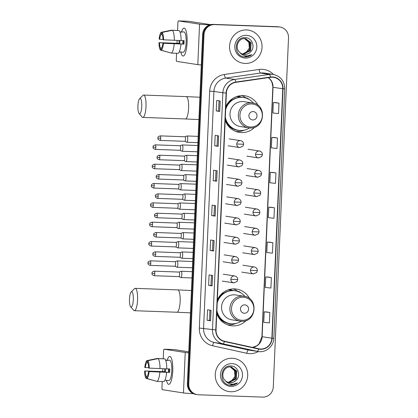 <?xml version="1.0" encoding="UTF-8"?>
<svg xmlns="http://www.w3.org/2000/svg" width="418" height="418" viewBox="0 0 418 418"><rect width="100%" height="100%" fill="white"/><g stroke="black" fill="none" stroke-linecap="round" stroke-linejoin="round"><path stroke-width="0.63" d="M249.661 298.734A18.517 17.917 98.8 0 0 236.557 289.084A18.517 17.917 98.8 0 0 234.535 288.89A18.517 17.917 98.8 0 0 217.339 300.04M216.754 313.516A18.517 17.917 98.8 0 0 230.898 325.685A18.517 17.917 98.8 0 0 232.92 325.873A18.517 17.917 98.8 0 0 246.306 320.444M258.099 105.446A18.517 17.917 98.8 0 0 244.995 95.8A18.517 17.917 98.8 0 0 242.973 95.607A18.517 17.917 98.8 0 0 225.777 106.752M225.192 120.232A18.517 17.917 98.8 0 0 239.336 132.396A18.517 17.917 98.8 0 0 241.358 132.59A18.517 17.917 98.8 0 0 254.745 127.156M229.153 289.538A16.945 16.396 -81.2 0 1 229.701 289.617A16.945 16.396 -81.2 0 1 233.275 290.604M229.79 289.982A16.945 16.396 98.8 0 0 228.803 289.643M237.596 96.255A16.945 16.396 -81.2 0 1 238.145 96.328A16.945 16.396 -81.2 0 1 241.714 97.321M238.229 96.694A16.945 16.396 98.8 0 0 237.241 96.354M236.081 131.56A18.517 17.917 98.8 0 0 236.567 131.534M246.134 98.131L246.139 98.021A18.517 17.917 98.8 0 0 241.641 95.607M227.643 324.849A18.517 17.917 98.8 0 0 228.129 324.823M237.696 291.414L237.701 291.309A18.517 17.917 98.8 0 0 233.202 288.895M279.982 27.034L278.587 26.82A10.481 10.142 98.8 0 0 277.442 26.71L213.222 24.38A10.481 10.142 98.8 0 0 202.625 34.48L187.374 383.719A10.481 10.142 98.8 0 0 195.917 394.446L196.612 394.555A10.481 10.142 98.8 0 1 188.074 383.828A10.481 10.142 98.8 0 0 196.612 394.555L197.306 394.66A10.481 10.142 98.8 0 0 198.451 394.77L262.676 397.1A10.481 10.142 98.8 0 0 273.273 387L288.519 37.761A10.481 10.142 98.8 0 0 279.982 27.034A10.481 10.142 98.8 0 0 278.837 26.924L214.612 24.594A10.481 10.142 98.8 0 0 204.015 34.694L188.769 383.938A10.481 10.142 98.8 0 0 197.306 394.66M214.612 24.594L213.917 24.49A10.481 10.142 98.8 0 0 203.32 34.59L188.074 383.828L203.32 34.59A10.481 10.142 98.8 0 1 213.917 24.49L278.137 26.815L213.222 24.38M279.287 26.924A10.481 10.142 98.8 0 0 278.137 26.815A10.481 10.142 98.8 0 1 279.287 26.924M246.542 29.944A16.767 16.229 98.8 0 0 229.654 45.154A16.767 16.229 98.8 0 0 243.25 63.264A16.767 16.229 98.8 0 0 245.079 63.442A16.767 16.229 98.8 0 0 261.966 48.232A16.767 16.229 98.8 0 0 248.376 30.122A16.767 16.229 98.8 0 0 246.542 29.944A16.767 16.229 98.8 0 0 229.654 45.154A16.767 16.229 98.8 0 0 243.25 63.264A16.767 16.229 98.8 0 0 245.079 63.442A16.767 16.229 98.8 0 0 261.966 48.232A16.767 16.229 98.8 0 0 248.376 30.122A16.767 16.229 98.8 0 0 246.542 29.944M232.209 358.257A16.767 16.229 98.8 0 0 215.322 373.467A16.767 16.229 98.8 0 0 228.912 391.572A16.767 16.229 98.8 0 0 230.746 391.75A16.767 16.229 98.8 0 0 247.634 376.54A16.767 16.229 98.8 0 0 234.038 358.43A16.767 16.229 98.8 0 0 232.209 358.257A16.767 16.229 98.8 0 0 215.322 373.467A16.767 16.229 98.8 0 0 228.912 391.572A16.767 16.229 98.8 0 0 230.746 391.75A16.767 16.229 98.8 0 0 247.634 376.54A16.767 16.229 98.8 0 0 234.038 358.43A16.767 16.229 98.8 0 0 232.209 358.257M272.431 77.22A11.181 10.821 -81.2 0 1 273.654 77.335A11.181 10.821 -81.2 0 1 282.761 88.778L271.872 338.235A11.181 10.821 -81.2 0 1 259.348 348.894A11.181 10.821 -81.2 0 1 258.695 348.769L224.492 341.245A11.181 10.821 -81.2 0 1 216.033 329.927L226.378 93.021A11.181 10.821 -81.2 0 1 235.799 82.346L270.545 77.325A11.181 10.821 -81.2 0 1 272.431 77.22M272.447 76.943A11.458 11.087 98.8 0 0 270.514 77.048L235.762 82.069A11.458 11.087 98.8 0 0 226.107 93.01L215.766 329.917A11.458 11.087 98.8 0 0 224.435 341.522L258.637 349.046A11.458 11.087 98.8 0 0 272.139 338.246L283.033 88.788A11.458 11.087 98.8 0 0 272.447 76.943M269.85 312.46L264.218 311.859L263.763 322.325L269.396 322.926L269.85 312.46L266.37 311.922M271.376 277.568L265.743 276.967L265.284 287.438L270.916 288.039L271.376 277.568L267.891 277.035M272.897 242.68L267.264 242.079L266.809 252.545L272.442 253.146L272.897 242.68L269.417 242.147M278.989 103.121L273.356 102.525L272.902 112.991L278.534 113.591L278.989 103.121L275.509 102.588M277.468 138.013L271.836 137.412L271.376 147.878L277.009 148.479L277.468 138.013L273.983 137.48M275.943 172.9L270.31 172.3L269.856 182.77L275.488 183.366L275.943 172.9L272.463 172.368M274.422 207.793L268.79 207.192L268.33 217.658L273.962 218.259L274.422 207.793L270.937 207.255M212.104 285.902L208.624 285.363L209.078 274.898L212.558 275.436L212.104 285.902L212.48 275.425M210.578 320.794L207.098 320.256L207.558 309.785L211.038 310.323L210.578 320.794L210.954 310.313M216.67 181.234L213.19 180.696L213.65 170.231L217.13 170.769L216.67 181.234L217.052 170.758M218.196 146.347L214.716 145.809L215.171 135.343L218.656 135.881L218.196 146.347L218.572 135.866M219.722 111.454L216.237 110.916L216.696 100.451L220.176 100.989L219.722 111.454L220.098 100.978M213.624 251.014L210.144 250.476L210.604 240.01L214.084 240.549L213.624 251.014L214.006 240.533M215.15 216.127L211.67 215.589L212.125 205.118L215.604 205.656L215.15 216.127L215.526 205.646M211.67 215.589L214.016 215.672L215.071 216.106M210.144 250.476L212.496 250.56L213.546 250.999M216.237 110.916L218.588 111.005L219.638 111.439M214.716 145.809L217.062 145.892L218.118 146.331M213.19 180.696L215.542 180.78L216.592 181.219M207.098 320.256L209.444 320.34L210.5 320.773M208.624 285.363L210.97 285.452L212.025 285.886M268.79 207.192L270.974 207.26M270.31 172.3L272.499 172.368M271.836 137.412L274.02 137.48M273.356 102.525L275.546 102.588M267.264 242.079L269.453 242.147M265.743 276.967L267.928 277.035M264.218 311.859L266.402 311.927M214.016 215.672L214.46 205.478M215.542 180.785L215.986 170.591M217.062 145.892L217.506 135.704M218.588 111.005L219.032 100.811M212.496 250.565L212.94 240.371M210.97 285.452L211.414 275.258M209.444 320.34L209.893 310.151M239.77 52.422A7.895 7.639 98.8 0 0 250.486 51.937C255.701 47.286 252.148 37.839 245.585 37.698C233.955 36.403 232.894 56.143 244.52 56.895L245.089 56.937C247.597 56.994 249.833 56.216 251.803 54.591C249.598 55.787 247.278 56.148 244.838 55.667C242.764 55.213 241.076 54.131 239.77 52.422C234.331 48.018 238.135 37.97 244.854 38.608L245.7 38.686L251.113 42.761L250.586 50.62L243.239 54.267M245.559 38.665L250.842 42.72L250.309 50.578L243.109 54.235M250.486 51.937C248.767 53.65 246.756 54.481 244.446 54.418L243.647 54.35M245.147 38.623L250.011 42.589L249.483 50.447L242.706 54.126M245.005 38.613L249.734 42.547L249.206 50.406L242.571 54.084M246.306 35.321A11.39 11.02 98.8 0 0 234.791 46.293A11.39 11.02 98.8 0 0 245.314 58.065A11.39 11.02 98.8 0 0 256.83 47.093A11.39 11.02 98.8 0 0 246.306 35.321M244.582 38.602L248.903 42.422L249.321 48.232A7.895 7.639 98.8 0 0 244.441 38.608M249.321 48.232L245.032 53.671M251.803 54.591L244.358 56.874M181.522 31.967A13.977 3.501 92.1 0 1 185.613 29.647A13.977 3.501 92.1 0 1 187.076 42.61A13.977 3.501 92.1 0 1 184.709 54.617A13.977 3.501 92.1 0 1 180.795 52.004A13.977 3.501 92.1 0 0 183.089 56.038A13.977 3.501 92.1 0 0 187.076 42.61A13.977 3.501 92.1 0 0 184.103 28.11A13.977 3.501 92.1 0 0 181.522 31.967M209.679 24.902A13.977 0.397 -177.5 0 1 199.569 24.171L178.423 20.9A1.745 0.439 -87.9 0 0 178.408 20.9A1.745 0.439 -87.9 0 0 177.911 22.577L177.566 30.404M201.293 64.973A13.977 0.397 -177.5 0 1 197.803 64.644L176.652 61.373A1.745 0.439 -87.9 0 1 176.297 59.56L176.568 53.269M177.007 43.289L177.133 40.426M178.408 20.9L188.549 21.266A1.745 0.439 92.1 0 1 188.549 21.266A1.745 0.439 92.1 0 1 188.56 21.271L210.646 24.625M163.036 39.381L159.676 39.261A6.986 1.75 92.1 0 1 161.144 34.443L162.022 34.475M172.357 30.321L162.111 32.432L162.017 34.574A6.986 1.75 92.1 0 1 163.046 39.783L181.104 40.572A11.532 2.889 92.1 0 0 179.118 30.566L172.357 30.321A11.532 2.889 92.1 0 1 174.343 40.327M181.104 40.53L184.129 40.64A10.131 2.539 92.1 0 1 184.092 42.39A10.131 2.539 92.1 0 1 183.977 44.13L162.895 43.268L183.178 44.005A6.986 1.75 -87.9 0 0 183.309 42.27A6.986 1.75 -87.9 0 0 183.33 40.614M182.859 43.994A6.986 1.75 92.1 0 1 182.87 41.842A6.986 1.75 92.1 0 1 182.953 40.598M179.907 40.53A6.986 1.75 -87.9 0 0 179.829 41.732A6.986 1.75 -87.9 0 0 179.808 43.482L159.524 42.751A6.986 1.75 92.1 0 0 160.554 47.955L160.465 50.097L170.946 52.961M160.465 50.097A9.081 2.273 92.1 0 1 158.992 42.667L179.003 43.362A10.131 2.539 92.1 0 1 179.045 41.612A10.131 2.539 92.1 0 1 179.108 40.499M179.975 31.909L181.569 31.967A10.131 2.539 92.1 0 1 181.934 31.878L183.962 31.951A10.131 2.539 92.1 0 1 186.12 42.464A10.131 2.539 92.1 0 1 183.23 52.198L181.198 52.125A10.131 2.539 92.1 0 1 180.842 52.01M181.198 52.125A10.131 2.539 92.1 0 0 181.569 52.036L179.249 51.952M180.947 44.062A11.532 2.889 92.1 0 1 178.125 53.326L171.364 53.081L161.332 50.233L161.426 48.091A6.986 1.75 92.1 0 0 162.895 43.268M174.191 43.817A11.532 2.889 92.1 0 1 171.364 53.081M162.111 32.432A9.081 2.273 92.1 0 1 163.584 39.862M163.433 43.352A9.081 2.273 92.1 0 1 161.332 50.233M158.992 42.667L159.524 42.751M181.934 31.878A10.131 2.539 92.1 0 1 182.436 32.102L180.017 32.014M178.246 30.535L171.49 30.185L161.238 32.296L161.144 34.443M159.676 39.261L159.143 39.177A9.081 2.273 92.1 0 1 161.238 32.296M161.531 47.992L160.554 47.955M179.003 43.362L179.808 43.482M183.178 44.005L183.977 44.13M137.919 105.817A7.686 1.923 -87.9 0 0 139.069 113.513A7.686 1.923 -87.9 0 0 141.749 106.412A7.686 1.923 -87.9 0 0 139.607 98.674A7.686 1.923 -87.9 0 0 137.919 105.817M139.607 98.674L142.883 95.419A11.181 2.801 92.1 0 1 143.62 95.064A11.181 2.801 92.1 0 1 145.997 106.668A11.181 2.801 92.1 0 1 142.81 117.411A11.181 2.801 92.1 0 1 142.099 117.003L139.069 113.513M252.775 119.95A4.19 4.055 98.8 0 0 257.013 115.911A4.19 4.055 98.8 0 0 253.141 111.58A4.19 4.055 98.8 0 0 248.903 115.619A4.19 4.055 98.8 0 0 252.775 119.95M252.43 102.959C267.342 104.463 264.913 129.287 249.985 127.95L248.59 127.819A12.577 12.169 98.8 0 1 238.391 114.234A12.577 12.169 98.8 0 1 251.056 102.828A12.577 12.169 98.8 0 1 252.43 102.959L244.091 101.668A12.577 12.169 98.8 0 0 242.717 101.537A12.577 12.169 98.8 0 0 230.052 112.944A12.577 12.169 98.8 0 0 240.245 126.529L248.59 127.819A12.577 12.169 98.8 0 0 249.959 127.95M225.323 117.144A16.595 16.062 98.8 0 0 238.584 130.338A16.595 16.062 98.8 0 0 240.397 130.51A16.595 16.062 98.8 0 0 249.609 127.929M253.439 103.157A16.595 16.062 98.8 0 0 243.657 97.535A16.595 16.062 98.8 0 0 241.844 97.363A16.595 16.062 98.8 0 0 225.657 109.589M243.657 97.535L243.313 97.483A16.595 16.062 98.8 0 0 241.499 97.31A16.595 16.062 98.8 0 0 225.715 108.246M241.024 97.3A16.595 16.062 98.8 0 0 238.788 96.783A16.595 16.062 98.8 0 0 236.975 96.61A16.595 16.062 98.8 0 0 236.504 96.6M225.271 118.404A16.595 16.062 98.8 0 0 238.239 130.28L238.584 130.338M244.42 130.129A18.167 17.582 -81.2 0 1 236.938 131.555A18.167 17.582 -81.2 0 1 235.856 131.477M246.139 98.021L247.534 98.235L248.653 99.207M228.489 102.274A16.751 16.208 98.8 0 1 231.629 99.63L231.389 99.416M247.534 98.235A18.167 17.582 -81.2 0 1 249.159 99.494M129.481 299.105A7.686 1.923 -87.9 0 0 130.63 306.802A7.686 1.923 -87.9 0 0 133.311 299.696A7.686 1.923 -87.9 0 0 131.168 291.963A7.686 1.923 -87.9 0 0 129.481 299.105M131.168 291.963L134.444 288.702A11.181 2.801 92.1 0 1 135.181 288.352A11.181 2.801 92.1 0 1 137.559 299.952A11.181 2.801 92.1 0 1 134.371 310.694A11.181 2.801 92.1 0 1 133.661 310.287L130.63 306.802M244.337 313.239A4.19 4.055 98.8 0 0 248.574 309.2A4.19 4.055 98.8 0 0 244.702 304.868A4.19 4.055 98.8 0 0 240.465 308.907A4.19 4.055 98.8 0 0 244.337 313.239M243.992 296.242C258.904 297.747 256.469 322.571 241.547 321.238L240.146 321.102A12.577 12.169 98.8 0 1 229.952 307.523A12.577 12.169 98.8 0 1 242.618 296.111A12.577 12.169 98.8 0 1 243.992 296.242L235.653 294.956A12.577 12.169 98.8 0 0 234.279 294.826A12.577 12.169 98.8 0 0 221.608 306.232A12.577 12.169 98.8 0 0 231.807 319.812L240.146 321.102A12.577 12.169 98.8 0 0 241.52 321.233M216.885 310.433A16.595 16.062 98.8 0 0 230.146 323.621A16.595 16.062 98.8 0 0 231.959 323.793A16.595 16.062 98.8 0 0 241.17 321.217M245 296.446A16.595 16.062 98.8 0 0 235.219 290.823A16.595 16.062 98.8 0 0 233.406 290.651A16.595 16.062 98.8 0 0 217.214 302.878M235.219 290.823L234.874 290.766A16.595 16.062 98.8 0 0 233.061 290.594A16.595 16.062 98.8 0 0 217.276 301.535M232.586 290.588A16.595 16.062 98.8 0 0 230.344 290.066A16.595 16.062 98.8 0 0 228.531 289.893A16.595 16.062 98.8 0 0 228.066 289.888M216.832 311.692A16.595 16.062 98.8 0 0 229.801 323.569L230.146 323.621M235.982 323.417A18.167 17.582 -81.2 0 1 228.5 324.838A18.167 17.582 -81.2 0 1 227.413 324.765M237.701 291.309L239.091 291.524L240.214 292.495M220.051 295.563A16.751 16.208 98.8 0 1 223.191 292.919L222.951 292.704M239.091 291.524A18.167 17.582 -81.2 0 1 240.721 292.778M181.867 151.18A3.145 0.789 -87.9 0 0 181.924 151.217A3.145 0.789 -87.9 0 0 181.987 151.232A3.145 0.789 -87.9 0 0 182.008 151.238A3.145 0.789 -87.9 0 0 182.906 148.218A3.145 0.789 -87.9 0 0 182.258 144.957A3.145 0.789 -87.9 0 0 182.238 144.952A3.145 0.789 -87.9 0 0 182.154 144.968L180.148 145.751M179.954 150.276A2.273 0.57 -87.9 0 0 179.996 150.287A2.273 0.57 -87.9 0 0 180.012 150.292A2.273 0.57 -87.9 0 0 180.66 148.108A2.273 0.57 -87.9 0 0 180.195 145.751A2.273 0.57 -87.9 0 0 180.179 145.751A2.273 0.57 -87.9 0 0 180.116 145.762M181.02 170.507A3.145 0.789 -87.9 0 0 181.083 170.544A3.145 0.789 -87.9 0 0 181.14 170.565A3.145 0.789 -87.9 0 0 181.166 170.565A3.145 0.789 -87.9 0 0 182.065 167.545A3.145 0.789 -87.9 0 0 181.417 164.284A3.145 0.789 -87.9 0 0 181.391 164.279A3.145 0.789 -87.9 0 0 181.307 164.295L179.301 165.079M179.108 169.603A2.273 0.57 -87.9 0 0 179.155 169.619A2.273 0.57 -87.9 0 0 179.17 169.619A2.273 0.57 -87.9 0 0 179.818 167.435A2.273 0.57 -87.9 0 0 179.348 165.084A2.273 0.57 -87.9 0 0 179.332 165.079A2.273 0.57 -87.9 0 0 179.27 165.089M180.179 189.835A3.145 0.789 -87.9 0 0 180.236 189.871A3.145 0.789 -87.9 0 0 180.299 189.892A3.145 0.789 -87.9 0 0 180.32 189.892A3.145 0.789 -87.9 0 0 181.219 186.872A3.145 0.789 -87.9 0 0 180.571 183.612A3.145 0.789 -87.9 0 0 180.55 183.612A3.145 0.789 -87.9 0 0 180.466 183.627L178.46 184.406M178.267 188.931A2.273 0.57 -87.9 0 0 178.308 188.946A2.273 0.57 -87.9 0 0 178.324 188.946A2.273 0.57 -87.9 0 0 178.972 186.768A2.273 0.57 -87.9 0 0 178.507 184.411A2.273 0.57 -87.9 0 0 178.491 184.411A2.273 0.57 -87.9 0 0 178.429 184.422M179.332 209.162A3.145 0.789 -87.9 0 0 179.395 209.204A3.145 0.789 -87.9 0 0 179.453 209.219A3.145 0.789 -87.9 0 0 179.479 209.225A3.145 0.789 -87.9 0 0 180.377 206.205A3.145 0.789 -87.9 0 0 179.73 202.939A3.145 0.789 -87.9 0 0 179.703 202.939A3.145 0.789 -87.9 0 0 179.62 202.955L177.613 203.738M177.42 208.263A2.273 0.57 -87.9 0 0 177.467 208.274A2.273 0.57 -87.9 0 0 177.483 208.279A2.273 0.57 -87.9 0 0 178.131 206.095A2.273 0.57 -87.9 0 0 177.66 203.738A2.273 0.57 -87.9 0 0 177.645 203.738A2.273 0.57 -87.9 0 0 177.582 203.749M178.491 228.494A3.145 0.789 -87.9 0 0 178.549 228.531A3.145 0.789 -87.9 0 0 178.611 228.552A3.145 0.789 -87.9 0 0 178.632 228.552A3.145 0.789 -87.9 0 0 179.531 225.532A3.145 0.789 -87.9 0 0 178.883 222.271A3.145 0.789 -87.9 0 0 178.862 222.266A3.145 0.789 -87.9 0 0 178.779 222.282L176.772 223.066M176.579 227.591A2.273 0.57 -87.9 0 0 176.621 227.606A2.273 0.57 -87.9 0 0 176.636 227.606A2.273 0.57 -87.9 0 0 177.284 225.422A2.273 0.57 -87.9 0 0 176.819 223.066A2.273 0.57 -87.9 0 0 176.804 223.066A2.273 0.57 -87.9 0 0 176.741 223.076M177.645 247.822A3.145 0.789 -87.9 0 0 177.707 247.858A3.145 0.789 -87.9 0 0 177.765 247.879A3.145 0.789 -87.9 0 0 177.791 247.879A3.145 0.789 -87.9 0 0 178.685 244.859A3.145 0.789 -87.9 0 0 178.042 241.599A3.145 0.789 -87.9 0 0 178.016 241.594A3.145 0.789 -87.9 0 0 177.932 241.609L175.926 242.393M175.732 246.918A2.273 0.57 -87.9 0 0 175.774 246.933A2.273 0.57 -87.9 0 0 175.795 246.933A2.273 0.57 -87.9 0 0 176.443 244.755A2.273 0.57 -87.9 0 0 175.973 242.398A2.273 0.57 -87.9 0 0 175.957 242.393A2.273 0.57 -87.9 0 0 175.894 242.409M176.804 267.149A3.145 0.789 -87.9 0 0 176.861 267.186A3.145 0.789 -87.9 0 0 176.924 267.206A3.145 0.789 -87.9 0 0 176.945 267.212A3.145 0.789 -87.9 0 0 177.843 264.186A3.145 0.789 -87.9 0 0 177.195 260.926A3.145 0.789 -87.9 0 0 177.175 260.926A3.145 0.789 -87.9 0 0 177.091 260.942L175.085 261.72M174.891 266.245A2.273 0.57 -87.9 0 0 174.933 266.261A2.273 0.57 -87.9 0 0 174.949 266.261A2.273 0.57 -87.9 0 0 175.597 264.082A2.273 0.57 -87.9 0 0 175.132 261.725A2.273 0.57 -87.9 0 0 175.116 261.725A2.273 0.57 -87.9 0 0 175.053 261.736M186.71 142.198A3.145 0.789 -87.9 0 0 186.768 142.235A3.145 0.789 -87.9 0 0 186.83 142.256A3.145 0.789 -87.9 0 0 186.851 142.256A3.145 0.789 -87.9 0 0 187.75 139.189A3.145 0.789 -87.9 0 0 187.102 135.975A3.145 0.789 -87.9 0 0 187.081 135.97A3.145 0.789 -87.9 0 0 186.992 135.986L184.991 136.77M184.798 141.294A2.273 0.57 -87.9 0 0 184.84 141.31A2.273 0.57 -87.9 0 0 184.855 141.31A2.273 0.57 -87.9 0 0 185.503 139.126A2.273 0.57 -87.9 0 0 185.038 136.775A2.273 0.57 -87.9 0 0 185.022 136.77A2.273 0.57 -87.9 0 0 184.96 136.78M185.864 161.526A3.145 0.789 -87.9 0 0 185.926 161.562A3.145 0.789 -87.9 0 0 185.984 161.583A3.145 0.789 -87.9 0 0 186.01 161.583A3.145 0.789 -87.9 0 0 186.909 158.516A3.145 0.789 -87.9 0 0 186.261 155.303A3.145 0.789 -87.9 0 0 186.235 155.303A3.145 0.789 -87.9 0 0 186.151 155.318L184.145 156.097M183.951 160.622A2.273 0.57 -87.9 0 0 183.993 160.637A2.273 0.57 -87.9 0 0 184.014 160.637A2.273 0.57 -87.9 0 0 184.662 158.459A2.273 0.57 -87.9 0 0 184.192 156.102A2.273 0.57 -87.9 0 0 184.176 156.102A2.273 0.57 -87.9 0 0 184.113 156.113M185.022 180.853A3.145 0.789 -87.9 0 0 185.08 180.895A3.145 0.789 -87.9 0 0 185.143 180.91A3.145 0.789 -87.9 0 0 185.164 180.916A3.145 0.789 -87.9 0 0 186.062 177.849A3.145 0.789 -87.9 0 0 185.414 174.63A3.145 0.789 -87.9 0 0 185.393 174.63A3.145 0.789 -87.9 0 0 185.305 174.646L183.303 175.429M183.105 179.954A2.273 0.57 -87.9 0 0 183.152 179.965A2.273 0.57 -87.9 0 0 183.168 179.97A2.273 0.57 -87.9 0 0 183.815 177.786A2.273 0.57 -87.9 0 0 183.35 175.429A2.273 0.57 -87.9 0 0 183.335 175.429A2.273 0.57 -87.9 0 0 183.272 175.44M184.176 200.185A3.145 0.789 -87.9 0 0 184.239 200.222A3.145 0.789 -87.9 0 0 184.296 200.243A3.145 0.789 -87.9 0 0 184.322 200.243A3.145 0.789 -87.9 0 0 185.221 197.176A3.145 0.789 -87.9 0 0 184.573 193.962A3.145 0.789 -87.9 0 0 184.547 193.957A3.145 0.789 -87.9 0 0 184.463 193.973L182.457 194.757M182.264 199.281A2.273 0.57 -87.9 0 0 182.305 199.297A2.273 0.57 -87.9 0 0 182.326 199.297A2.273 0.57 -87.9 0 0 182.974 197.113A2.273 0.57 -87.9 0 0 182.504 194.757A2.273 0.57 -87.9 0 0 182.488 194.757A2.273 0.57 -87.9 0 0 182.426 194.767M183.335 219.513A3.145 0.789 -87.9 0 0 183.392 219.549A3.145 0.789 -87.9 0 0 183.455 219.57A3.145 0.789 -87.9 0 0 183.476 219.57A3.145 0.789 -87.9 0 0 184.375 216.503A3.145 0.789 -87.9 0 0 183.727 213.29A3.145 0.789 -87.9 0 0 183.706 213.284A3.145 0.789 -87.9 0 0 183.617 213.3L181.616 214.084M181.417 218.609A2.273 0.57 -87.9 0 0 181.464 218.624A2.273 0.57 -87.9 0 0 181.48 218.624A2.273 0.57 -87.9 0 0 182.128 216.44A2.273 0.57 -87.9 0 0 181.663 214.089A2.273 0.57 -87.9 0 0 181.647 214.084A2.273 0.57 -87.9 0 0 181.584 214.1M182.488 238.84A3.145 0.789 -87.9 0 0 182.551 238.877A3.145 0.789 -87.9 0 0 182.609 238.897A3.145 0.789 -87.9 0 0 182.635 238.897A3.145 0.789 -87.9 0 0 183.533 235.83A3.145 0.789 -87.9 0 0 182.885 232.617A3.145 0.789 -87.9 0 0 182.859 232.617A3.145 0.789 -87.9 0 0 182.776 232.633L180.769 233.411M180.576 237.936A2.273 0.57 -87.9 0 0 180.618 237.952A2.273 0.57 -87.9 0 0 180.639 237.952A2.273 0.57 -87.9 0 0 181.287 235.773A2.273 0.57 -87.9 0 0 180.816 233.416A2.273 0.57 -87.9 0 0 180.801 233.416A2.273 0.57 -87.9 0 0 180.738 233.427M181.647 258.167A3.145 0.789 -87.9 0 0 181.705 258.209A3.145 0.789 -87.9 0 0 181.767 258.225A3.145 0.789 -87.9 0 0 181.788 258.23A3.145 0.789 -87.9 0 0 182.687 255.163A3.145 0.789 -87.9 0 0 182.039 251.944A3.145 0.789 -87.9 0 0 182.018 251.944A3.145 0.789 -87.9 0 0 181.929 251.96L179.928 252.744M179.73 257.269A2.273 0.57 -87.9 0 0 179.777 257.279A2.273 0.57 -87.9 0 0 179.792 257.284A2.273 0.57 -87.9 0 0 180.44 255.1A2.273 0.57 -87.9 0 0 179.975 252.744A2.273 0.57 -87.9 0 0 179.959 252.744A2.273 0.57 -87.9 0 0 179.897 252.754M180.801 277.5A3.145 0.789 -87.9 0 0 180.863 277.536A3.145 0.789 -87.9 0 0 180.921 277.557A3.145 0.789 -87.9 0 0 180.947 277.557A3.145 0.789 -87.9 0 0 181.846 274.49A3.145 0.789 -87.9 0 0 181.198 271.277A3.145 0.789 -87.9 0 0 181.172 271.272A3.145 0.789 -87.9 0 0 181.088 271.287L179.082 272.071M178.888 276.596A2.273 0.57 -87.9 0 0 178.93 276.611A2.273 0.57 -87.9 0 0 178.951 276.611A2.273 0.57 -87.9 0 0 179.599 274.427A2.273 0.57 -87.9 0 0 179.129 272.076A2.273 0.57 -87.9 0 0 179.113 272.071A2.273 0.57 -87.9 0 0 179.05 272.081M167.19 360.274A13.977 3.501 92.1 0 1 171.281 357.954A13.977 3.501 92.1 0 1 172.744 370.923A13.977 3.501 92.1 0 1 170.377 382.925A13.977 3.501 92.1 0 1 166.463 380.312A13.977 3.501 92.1 0 0 168.752 384.346A13.977 3.501 92.1 0 0 172.744 370.923A13.977 3.501 92.1 0 0 169.765 356.418A13.977 3.501 92.1 0 0 167.19 360.274M188.727 352.813A13.977 0.397 -177.5 0 1 185.237 352.478L164.086 349.208A1.745 0.439 -87.9 0 0 164.075 349.208A1.745 0.439 -87.9 0 0 163.574 350.885L163.234 358.712M193.32 393.667A13.977 0.397 -177.5 0 1 183.471 392.951L162.32 389.68A1.745 0.439 -87.9 0 1 161.959 387.867L162.236 381.577M162.67 371.597L162.795 368.739M164.075 349.208L174.212 349.573A1.745 0.439 92.1 0 1 174.212 349.573A1.745 0.439 92.1 0 1 174.228 349.579L188.769 351.825M148.703 367.688L145.344 367.568A6.986 1.75 92.1 0 1 146.812 362.751L147.685 362.782M158.025 358.628L147.773 360.739L147.685 362.881A6.986 1.75 92.1 0 1 148.714 368.091L166.766 368.88A11.532 2.889 92.1 0 0 164.786 358.874L158.025 358.628A11.532 2.889 92.1 0 1 160.005 368.634M166.766 368.838L169.797 368.948A10.131 2.539 92.1 0 1 169.755 370.698A10.131 2.539 92.1 0 1 169.64 372.438L148.562 371.576L168.841 372.313A6.986 1.75 -87.9 0 0 168.971 370.578A6.986 1.75 -87.9 0 0 168.997 368.922M168.527 372.302A6.986 1.75 92.1 0 1 168.532 370.149A6.986 1.75 92.1 0 1 168.616 368.906M165.57 368.838A6.986 1.75 -87.9 0 0 165.491 370.04A6.986 1.75 -87.9 0 0 165.471 371.79L145.192 371.059A6.986 1.75 92.1 0 0 146.222 376.263L146.128 378.405L156.614 381.268M146.128 378.405A9.081 2.273 92.1 0 1 144.654 370.975L164.671 371.67A10.131 2.539 92.1 0 1 164.708 369.92A10.131 2.539 92.1 0 1 164.77 368.807M165.638 360.217L167.231 360.274A10.131 2.539 92.1 0 1 167.602 360.185L169.63 360.259A10.131 2.539 92.1 0 1 171.782 370.771A10.131 2.539 92.1 0 1 168.893 380.505L166.866 380.432A10.131 2.539 92.1 0 1 166.505 380.317M166.866 380.432A10.131 2.539 92.1 0 0 167.231 380.343L164.911 380.26M166.615 372.37A11.532 2.889 92.1 0 1 163.793 381.634L157.032 381.388L147 378.541L147.094 376.399A6.986 1.75 92.1 0 0 148.562 371.576M159.854 372.125A11.532 2.889 92.1 0 1 157.032 381.388M147.773 360.739A9.081 2.273 92.1 0 1 149.247 368.174M149.095 371.659A9.081 2.273 92.1 0 1 147 378.541M144.654 370.975L145.192 371.059M167.602 360.185A10.131 2.539 92.1 0 1 168.104 360.41L165.68 360.321M163.908 358.843L157.152 358.492L146.906 360.603L146.812 362.751M145.344 367.568L144.806 367.485A9.081 2.273 92.1 0 1 146.906 360.603M147.193 376.299L146.222 376.263M164.671 371.67L165.471 371.79M168.841 372.313L169.64 372.438M225.433 380.73A7.895 7.639 98.8 0 0 236.154 380.244C241.364 375.594 237.811 366.147 231.248 366.006C219.617 364.71 218.562 384.45 230.182 385.208L230.757 385.244C233.265 385.307 235.501 384.523 237.471 382.898C235.266 384.095 232.946 384.455 230.506 383.975C228.432 383.52 226.739 382.439 225.433 380.73C219.999 376.325 223.797 366.278 230.522 366.915L231.368 366.994L236.781 371.069L236.254 378.927L228.907 382.575M231.227 366.973L236.504 371.027L235.977 378.886L228.771 382.543M236.154 380.244C234.435 381.958 232.418 382.789 230.109 382.731L229.315 382.658M230.809 366.931L235.674 370.897L235.146 378.755L228.369 382.433M230.668 366.92L235.402 370.855L234.869 378.713L228.238 382.392M231.974 363.629A11.39 11.02 98.8 0 0 220.458 374.601A11.39 11.02 98.8 0 0 230.982 386.378A11.39 11.02 98.8 0 0 242.497 375.401A11.39 11.02 98.8 0 0 231.974 363.629M230.245 366.91L234.571 370.729L234.989 376.54A7.895 7.639 98.8 0 0 230.109 366.915M234.989 376.54L230.694 381.979M237.471 382.898L230.025 385.182M202.625 34.48L204.015 34.694M277.442 26.71L278.837 26.924M187.374 383.719L188.769 383.938M282.761 88.778L273.017 87.273A11.181 10.821 98.8 0 0 268.372 77.638M258.329 351.559A17.467 16.903 -81.2 0 1 249.677 353.649A17.467 16.903 -81.2 0 1 246.751 353.278L212.548 345.749A17.467 16.903 -81.2 0 1 199.334 328.062L209.674 91.155A17.467 16.903 -81.2 0 1 224.393 74.482L259.144 69.456A17.467 16.903 -81.2 0 1 273.492 74.488M209.674 91.155L213.927 91.411L222.841 92.791A13.977 13.522 -81.2 0 1 234.613 79.451L269.364 74.43A13.977 13.522 -81.2 0 1 271.721 74.299A13.977 13.522 -81.2 0 1 273.247 74.446L264.333 73.066A13.977 13.522 98.8 0 0 262.807 72.925A13.977 13.522 98.8 0 0 260.451 73.051L225.699 78.072A13.977 13.522 98.8 0 0 213.927 91.411L203.582 328.323A13.977 13.522 98.8 0 0 214.157 342.473L248.36 349.997A13.977 13.522 98.8 0 0 249.17 350.148L258.084 351.528A13.977 13.522 -81.2 0 1 257.269 351.376L223.066 343.847A13.977 13.522 -81.2 0 1 212.496 329.697L222.841 92.791L226.107 93.01M270.514 77.048A3.496 0.846 81.8 0 0 269.364 74.43L260.451 73.051A3.496 0.846 -98.2 0 1 259.144 69.456M215.766 329.917L199.334 328.062M224.435 341.522A3.496 0.878 102.4 0 1 223.066 343.847L214.157 342.473A3.496 0.878 -77.6 0 0 212.548 345.749M224.393 74.482A3.496 0.846 -98.2 0 0 225.699 78.072L234.613 79.451A3.496 0.846 81.8 0 1 235.762 82.069M258.637 349.046A3.496 0.878 102.4 0 1 257.269 351.376L248.36 349.997A3.496 0.878 -77.6 0 0 246.751 353.278M272.139 338.246L273.847 338.235L284.742 88.778L283.033 88.788M252.556 347.421A11.181 10.821 98.8 0 0 262.123 336.73L273.017 87.273L271.81 81.959L270.305 79.524L268.314 77.643M271.872 338.235L261.924 336.673L272.818 87.216M197.803 64.644L199.569 24.171M188.56 21.271L178.423 20.9M198.911 119.574L185.399 118.952A11.181 2.801 -87.9 0 0 188.591 108.21A11.181 2.801 -87.9 0 0 186.209 96.61L143.62 95.064M250.622 127.02A11.552 11.181 98.8 0 0 262.305 115.885A11.552 11.181 98.8 0 0 251.631 103.946A11.552 11.181 98.8 0 0 239.948 115.075A11.552 11.181 98.8 0 0 250.622 127.02M225.553 121.236A16.751 16.208 98.8 0 0 240.58 130.515M190.472 312.863L176.96 312.241A11.181 2.801 -87.9 0 0 180.148 301.498A11.181 2.801 -87.9 0 0 177.77 289.893L135.181 288.352M242.184 320.308A11.552 11.181 98.8 0 0 253.862 309.174A11.552 11.181 98.8 0 0 243.192 297.229A11.552 11.181 98.8 0 0 231.509 308.364A11.552 11.181 98.8 0 0 242.184 320.308M217.114 314.524A16.751 16.208 98.8 0 0 232.142 323.798M247.968 149.247L259.458 151.023A3.496 3.381 98.8 0 0 255.544 154.352L262.41 154.629L261.731 156.551L258.387 157.926A3.496 3.381 98.8 0 0 258.768 157.962M155.851 147.209A2.273 0.57 -87.9 0 0 155.365 144.853C152.068 145.887 153.453 146.702 153.014 147.021L155.851 147.209A2.273 0.57 -87.9 0 1 155.203 149.393L180.012 150.292M255.544 154.352A3.496 3.381 98.8 0 0 258.387 157.926L246.902 156.149M247.127 168.574L258.611 170.351A3.496 3.381 98.8 0 0 254.698 173.679L261.569 173.956L260.889 175.879L257.545 177.253A3.496 3.381 98.8 0 0 257.927 177.289M155.005 166.536A2.273 0.57 -87.9 0 0 154.524 164.18C151.227 165.214 152.607 166.03 152.173 166.354L155.005 166.536A2.273 0.57 -87.9 0 1 154.357 168.72L179.17 169.619M254.698 173.679A3.496 3.381 98.8 0 0 257.545 177.253L246.056 175.476M246.28 187.901L257.77 189.678A3.496 3.381 98.8 0 0 253.857 193.006L260.722 193.283L260.043 195.206L256.699 196.585A3.496 3.381 98.8 0 0 257.08 196.622M154.164 185.869A2.273 0.57 -87.9 0 0 153.678 183.507C150.381 184.547 151.765 185.357 151.326 185.681L154.164 185.869A2.273 0.57 -87.9 0 1 153.516 188.048L178.324 188.946M253.857 193.006A3.496 3.381 98.8 0 0 256.699 196.585L245.214 194.809M245.434 207.229L256.924 209.005A3.496 3.381 98.8 0 0 253.01 212.339L259.881 212.61L259.202 214.538L255.858 215.913A3.496 3.381 98.8 0 0 256.239 215.949M153.317 205.196A2.273 0.57 -87.9 0 0 152.836 202.84C149.539 203.874 150.919 204.684 150.485 205.008L153.317 205.196A2.273 0.57 -87.9 0 1 152.669 207.375L177.483 208.279M253.01 212.339A3.496 3.381 98.8 0 0 255.858 215.913L244.368 214.136M244.593 226.561L256.082 228.338A3.496 3.381 98.8 0 0 252.169 231.666L259.035 231.943L258.355 233.866L255.011 235.24A3.496 3.381 98.8 0 0 255.393 235.277M152.476 224.523A2.273 0.57 -87.9 0 0 151.99 222.167C148.693 223.202 150.078 224.017 149.639 224.335L152.476 224.523A2.273 0.57 -87.9 0 1 151.828 226.708L176.636 227.606M252.169 231.666A3.496 3.381 98.8 0 0 255.011 235.24L243.527 233.463M243.746 245.888L255.236 247.665A3.496 3.381 98.8 0 0 251.322 250.993L258.193 251.27L257.514 253.193L254.17 254.572A3.496 3.381 98.8 0 0 254.552 254.604M151.629 243.851A2.273 0.57 -87.9 0 0 151.149 241.494C147.852 242.529 149.231 243.344 148.798 243.668L151.629 243.851A2.273 0.57 -87.9 0 1 150.982 246.035L175.795 246.933M251.322 250.993A3.496 3.381 98.8 0 0 254.17 254.572L242.68 252.791M242.905 265.216L254.395 266.992A3.496 3.381 98.8 0 0 250.476 270.326L257.347 270.598L256.668 272.52L253.324 273.9A3.496 3.381 98.8 0 0 253.705 273.936M150.788 263.183A2.273 0.57 -87.9 0 0 150.302 260.827C147.005 261.861 148.39 262.671 147.951 262.995L150.788 263.183A2.273 0.57 -87.9 0 1 150.14 265.362L174.949 266.261M250.476 270.326A3.496 3.381 98.8 0 0 253.324 273.9L241.839 272.123M160.695 138.227A2.273 0.57 -87.9 0 0 160.209 135.871C156.912 136.905 158.297 137.721 157.858 138.044L160.695 138.227A2.273 0.57 -87.9 0 1 160.047 140.411L184.855 141.31M229.189 138.886L240.679 140.662A3.496 3.381 98.8 0 0 236.766 143.991L243.637 144.267L242.957 146.19L239.613 147.564A3.496 3.381 98.8 0 0 239.995 147.601M236.766 143.991A3.496 3.381 98.8 0 0 239.613 147.564L228.124 145.788M159.848 157.56A2.273 0.57 -87.9 0 0 159.368 155.198C156.071 156.238 157.45 157.048 157.016 157.372L159.848 157.56A2.273 0.57 -87.9 0 1 159.201 159.739L184.014 160.637M228.348 158.213L239.833 159.989A3.496 3.381 98.8 0 0 235.919 163.318L242.79 163.595L242.111 165.518L238.767 166.897A3.496 3.381 98.8 0 0 239.148 166.934M235.919 163.318A3.496 3.381 98.8 0 0 238.767 166.897L227.277 165.12M159.007 176.887A2.273 0.57 -87.9 0 0 158.521 174.531C155.224 175.565 156.609 176.375 156.17 176.699L159.007 176.887A2.273 0.57 -87.9 0 1 158.359 179.066L183.168 179.97M227.502 177.54L238.991 179.317A3.496 3.381 98.8 0 0 235.078 182.65L241.949 182.922L241.27 184.845L237.926 186.224A3.496 3.381 98.8 0 0 238.307 186.261M235.078 182.65A3.496 3.381 98.8 0 0 237.926 186.224L226.436 184.448M158.161 196.214A2.273 0.57 -87.9 0 0 157.68 193.858C154.383 194.892 155.762 195.708 155.329 196.026L158.161 196.214A2.273 0.57 -87.9 0 1 157.513 198.398L182.326 199.297M226.66 196.868L238.145 198.649A3.496 3.381 98.8 0 0 234.232 201.978L241.102 202.249L240.423 204.177L237.079 205.551A3.496 3.381 98.8 0 0 237.461 205.588M234.232 201.978A3.496 3.381 98.8 0 0 237.079 205.551L225.589 203.775M157.32 215.542A2.273 0.57 -87.9 0 0 156.834 213.185C153.537 214.22 154.921 215.035 154.482 215.359L157.32 215.542A2.273 0.57 -87.9 0 1 156.672 217.726L181.48 218.624M225.814 216.2L237.304 217.977A3.496 3.381 98.8 0 0 233.39 221.305L240.261 221.582L239.582 223.505L236.238 224.879A3.496 3.381 98.8 0 0 236.619 224.915M233.39 221.305A3.496 3.381 98.8 0 0 236.238 224.879L224.748 223.102M156.473 234.874A2.273 0.57 -87.9 0 0 155.992 232.512C152.695 233.552 154.075 234.362 153.641 234.686L156.473 234.874A2.273 0.57 -87.9 0 1 155.825 237.053L180.639 237.952M224.973 235.527L236.457 237.304A3.496 3.381 98.8 0 0 232.544 240.632L239.415 240.909L238.735 242.832L235.391 244.211A3.496 3.381 98.8 0 0 235.773 244.248M232.544 240.632A3.496 3.381 98.8 0 0 235.391 244.211L223.902 242.435M155.632 254.201A2.273 0.57 -87.9 0 0 155.146 251.845C151.849 252.88 153.234 253.689 152.795 254.013L155.632 254.201A2.273 0.57 -87.9 0 1 154.984 256.38L179.792 257.284M224.126 254.855L235.616 256.631A3.496 3.381 98.8 0 0 231.703 259.965L238.573 260.236L237.889 262.159L234.55 263.539A3.496 3.381 98.8 0 0 234.932 263.575M231.703 259.965A3.496 3.381 98.8 0 0 234.55 263.539L223.06 261.762M154.785 273.529A2.273 0.57 -87.9 0 0 154.305 271.172C151.002 272.207 152.387 273.022 151.953 273.341L154.785 273.529A2.273 0.57 -87.9 0 1 154.137 275.713L178.951 276.611M223.285 274.187L234.77 275.964A3.496 3.381 98.8 0 0 230.856 279.292L237.727 279.569L237.048 281.492L233.704 282.866A3.496 3.381 98.8 0 0 234.085 282.902M230.856 279.292A3.496 3.381 98.8 0 0 233.704 282.866L222.214 281.089M183.471 392.951L185.237 352.478M174.228 349.579L164.086 349.208M258.084 351.528C265.822 352.964 273.738 346.276 273.847 338.235M284.742 88.778C284.475 81.003 280.645 76.228 273.247 74.446M252.509 347.41L256.908 345.733L259.103 343.8L261.924 336.673M199.882 97.237L186.209 96.61M185.399 118.952L142.81 117.411M236.849 96.48L238.788 96.783M191.444 290.52L177.77 289.893M176.96 312.241L134.371 310.694M228.411 289.768L230.344 290.066M259.458 151.023C261.438 151.593 262.42 152.795 262.41 154.629M197.5 151.797L182.008 151.238M197.777 145.516L182.238 144.952M179.98 150.292L181.924 151.217M155.365 144.853L180.179 145.751M155.203 149.393C151.985 148.118 153.416 147.387 153.014 147.021M258.611 170.351C260.592 170.92 261.579 172.122 261.569 173.956M196.659 171.129L181.166 170.565M196.93 164.844L181.391 164.279M179.139 169.619L181.083 170.544M154.524 164.18L179.332 165.079M154.357 168.72C151.144 167.446 152.575 166.714 152.173 166.354M257.77 189.678C259.75 190.247 260.733 191.449 260.722 193.283M195.812 190.456L180.32 189.892M196.089 184.176L180.55 183.612M178.293 188.946L180.236 189.871M153.678 183.507L178.491 184.411M153.516 188.048C150.297 186.773 151.729 186.047 151.326 185.681M256.924 209.005C258.904 209.58 259.891 210.782 259.881 212.61M194.971 209.784L179.479 209.225M195.243 203.503L179.703 202.939M177.451 208.274L179.395 209.204M152.836 202.84L177.645 203.738M152.669 207.375C149.456 206.1 150.888 205.374 150.485 205.008M256.082 228.338C258.063 228.907 259.045 230.109 259.035 231.943M194.124 229.111L178.632 228.552M194.401 222.831L178.862 222.266M176.605 227.606L178.549 228.531M151.99 222.167L176.804 223.066M151.828 226.708C148.609 225.433 150.041 224.701 149.639 224.335M255.236 247.665C257.216 248.235 258.204 249.436 258.193 251.27M193.283 248.444L177.791 247.879M193.555 242.158L178.016 241.594M175.764 246.933L177.707 247.858M151.149 241.494L175.957 242.393M150.982 246.035C147.763 244.76 149.2 244.028 148.798 243.668M254.395 266.992C256.375 267.562 257.357 268.764 257.347 270.598M192.437 267.771L176.945 267.212M192.714 261.49L177.175 260.926M174.917 266.261L176.861 267.186M150.302 260.827L175.116 261.725M150.14 265.362C146.922 264.087 148.353 263.361 147.951 262.995M240.679 140.662C242.659 141.232 243.647 142.434 243.637 144.267M197.902 142.658L186.851 142.256M198.174 136.373L187.081 135.97M184.824 141.31L186.768 142.235M160.209 135.871L185.022 136.77M160.047 140.411C156.828 139.137 158.26 138.405 157.858 138.044M239.833 159.989C241.818 160.559 242.801 161.761 242.79 163.595M197.056 161.985L186.01 161.583M197.333 155.705L186.235 155.303M183.983 160.637L185.926 161.562M159.368 155.198L184.176 156.102M159.201 159.739C155.982 158.464 157.419 157.738 157.016 157.372M238.991 179.317C240.972 179.886 241.959 181.088 241.949 182.922M196.214 181.313L185.164 180.916M196.486 175.032L185.393 174.63M183.136 179.965L185.08 180.895M158.521 174.531L183.335 175.429M158.359 179.066C155.141 177.791 156.572 177.065 156.17 176.699M238.145 198.649C240.131 199.219 241.113 200.421 241.102 202.249M195.368 200.645L184.322 200.243M195.645 194.36L184.547 193.957M182.295 199.297L184.239 200.222M157.68 193.858L182.488 194.757M157.513 198.398C154.294 197.124 155.731 196.392 155.329 196.026M237.304 217.977C239.284 218.546 240.272 219.748 240.261 221.582M194.527 219.972L183.476 219.57M194.798 213.687L183.706 213.284M181.449 218.624L183.392 219.549M156.834 213.185L181.647 214.084M156.672 217.726C153.453 216.451 154.885 215.719 154.482 215.359M236.457 237.304C238.443 237.873 239.425 239.075 239.415 240.909M193.68 239.3L182.635 238.897M193.957 233.019L182.859 232.617M180.607 237.952L182.551 238.877M155.992 232.512L180.801 233.416M155.825 237.053C152.607 235.778 154.043 235.052 153.641 234.686M235.616 256.631C237.596 257.206 238.584 258.408 238.573 260.236M192.839 258.627L181.788 258.23M193.111 252.347L182.018 251.944M179.761 257.279L181.705 258.209M155.146 251.845L179.959 252.744M154.984 256.38C151.765 255.105 153.197 254.379 152.795 254.013M234.77 275.964C236.755 276.533 237.737 277.735 237.727 279.569M191.993 277.96L180.947 277.557M192.27 271.674L181.172 271.272M178.92 276.611L180.863 277.536M154.305 271.172L179.113 272.071M154.137 275.713C150.919 274.438 152.356 273.706 151.953 273.341"/></g></svg>
